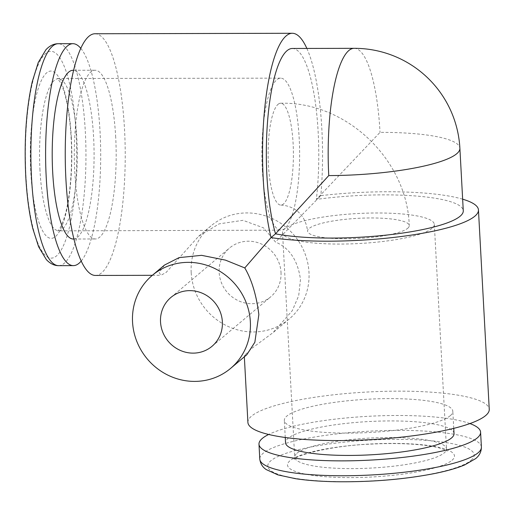 <?xml version="1.0" encoding="UTF-8"?>
<svg xmlns="http://www.w3.org/2000/svg" width="515" height="515" viewBox="0 0 515 515"><rect width="100%" height="100%" fill="white"/><g stroke="black" fill="none" stroke-linecap="round" stroke-linejoin="round"><path stroke-width="0.39" stroke-dasharray="2.58 1.93" d="M278.068 104.307A50.927 12.643 -90.1 0 1 280.643 103.232A50.927 12.643 -90.1 0 1 293.331 148.906A50.927 12.643 -90.1 0 1 283.469 203.998A50.927 12.643 -90.1 0 1 280.894 205.079A50.927 12.643 -90.1 0 1 268.199 159.405A50.927 12.643 -90.1 0 1 278.068 104.307M407.751 228.254A50.927 10.062 -3.1 0 0 409.271 225.622A50.927 10.062 -3.1 0 0 364.375 218.064A50.927 10.062 -3.1 0 0 309.09 228.493A50.927 10.062 -3.1 0 0 307.571 231.126A50.927 10.062 -3.1 0 0 352.466 238.69A50.927 10.062 -3.1 0 0 407.751 228.254M281.01 272.377A31.924 30.276 49.9 0 1 270.665 296.859A31.924 30.276 49.9 0 1 238.181 300.631A31.924 30.276 49.9 0 1 219.165 272.525A31.924 30.276 49.9 0 1 229.516 248.043A31.924 30.276 49.9 0 1 262 244.271A31.924 30.276 49.9 0 1 281.01 272.377M191.187 272.596A60.802 57.661 49.9 0 1 210.899 225.956A60.802 57.661 49.9 0 1 272.776 218.778A60.802 57.661 49.9 0 1 308.987 272.306A60.802 57.661 49.9 0 1 289.276 318.946A60.802 57.661 49.9 0 1 227.405 326.124A60.802 57.661 49.9 0 1 191.187 272.596M164.536 265.038L159.174 272.486L160.854 275.293L166.03 272.532L198.616 236.308L219.126 223.858L242.996 220.323L263.59 227.894L275.499 242.031C289.469 247.902 297.799 260.384 300.477 279.478L298.687 295.732L292.263 310.706L273.079 332.6L251.777 348.378L244.29 355.659L246.84 354.713M432.053 228.345A76.008 15.012 176.9 0 1 349.543 243.917A76.008 15.012 176.9 0 1 282.535 232.632A76.008 15.012 176.9 0 1 284.808 228.705A76.008 15.012 176.9 0 1 367.317 213.133A76.008 15.012 176.9 0 1 434.325 224.411A76.008 15.012 176.9 0 1 432.053 228.345M262.328 169.699A76.008 18.875 89.9 0 0 280.952 230.16A76.008 18.875 89.9 0 0 299.209 138.612A76.008 18.875 89.9 0 0 280.585 78.145A76.008 18.875 89.9 0 0 262.328 169.699M454.03 433.617A84.37 16.667 -3.1 0 0 379.652 421.096A84.37 16.667 -3.1 0 0 288.059 438.381A84.37 16.667 -3.1 0 0 285.542 442.746M450.303 415.663A84.37 16.667 -3.1 0 0 452.82 411.298A84.37 16.667 -3.1 0 0 378.441 398.777A84.37 16.667 -3.1 0 0 286.855 416.062A84.37 16.667 -3.1 0 0 284.332 420.427A84.37 16.667 -3.1 0 0 358.71 432.948A84.37 16.667 -3.1 0 0 450.303 415.663M469.918 423.568A110.97 21.92 -3.1 0 0 368.598 416.294A110.97 21.92 -3.1 0 0 268.663 434.467M73.349 239.024A84.37 20.948 89.9 0 0 93.614 137.402A84.37 20.948 89.9 0 0 72.937 70.291M115.701 137.351A84.37 20.948 89.9 0 0 95.024 70.24A84.37 20.948 89.9 0 0 74.765 171.856A84.37 20.948 89.9 0 0 95.436 238.973A84.37 20.948 89.9 0 0 115.701 137.351M81.248 261.015A110.97 27.559 89.9 0 0 100.065 131.962A110.97 27.559 89.9 0 0 80.733 48.262M292.288 48.474A105.652 26.233 -90.1 0 1 318.18 132.516A105.652 26.233 -90.1 0 1 316.352 199.408L380.025 132.368A105.652 20.87 176.9 0 1 459.889 148.262M247.902 422.397A120.851 23.87 176.9 0 1 397.895 391.149A120.851 23.87 176.9 0 1 489.25 409.328M462.644 199.183A120.851 23.87 -3.1 0 0 387.1 191.754A120.851 23.87 -3.1 0 0 320.826 195.636L275.499 242.031M94.94 33.752A120.851 30.012 -90.1 0 1 124.553 129.889A120.851 30.012 -90.1 0 1 95.526 275.454M306.863 48.442A120.851 30.012 -90.1 0 1 321.869 129.413A120.851 30.012 -90.1 0 1 320.826 195.636L316.352 199.408A105.652 20.87 -3.1 0 1 463.275 210.757M451.983 460.307A83.61 16.512 -3.1 0 0 391.278 443.402A83.61 16.512 -3.1 0 0 290.003 460.7A83.61 16.512 -3.1 0 0 350.709 477.598A83.61 16.512 -3.1 0 0 451.983 460.307M296.968 453.239A76.008 15.012 176.9 0 1 379.478 437.666A76.008 15.012 176.9 0 1 446.486 448.951A76.008 15.012 176.9 0 1 444.22 452.885A76.008 15.012 176.9 0 1 361.704 468.457A76.008 15.012 176.9 0 1 294.696 457.172A76.008 15.012 176.9 0 1 296.968 453.239M39.977 170.233A76.008 18.875 -90.1 0 1 58.234 78.686A76.008 18.875 -90.1 0 1 76.857 139.147A76.008 18.875 -90.1 0 1 58.601 230.701A76.008 18.875 -90.1 0 1 39.977 170.233M71.34 137.614A83.61 20.761 89.9 0 0 46.62 72.873A83.61 20.761 89.9 0 0 30.771 171.81A83.61 20.761 89.9 0 0 55.485 236.552A83.61 20.761 89.9 0 0 71.34 137.614M481.396 447.059A110.97 21.92 -3.1 0 0 383.566 430.585A110.97 21.92 -3.1 0 0 263.101 453.322A110.97 21.92 -3.1 0 0 259.785 459.065M471.122 460.262A103.367 20.42 -3.1 0 0 396.074 439.366A103.367 20.42 -3.1 0 0 270.864 460.745A103.367 20.42 -3.1 0 0 345.913 481.641A103.367 20.42 -3.1 0 0 471.122 460.262M58.684 265.663A110.97 27.559 89.9 0 0 85.342 132.001A110.97 27.559 89.9 0 0 58.15 43.724M76.136 133.572A103.367 25.666 89.9 0 0 45.578 53.528A103.367 25.666 89.9 0 0 25.975 175.853A103.367 25.666 89.9 0 0 56.534 255.897A103.367 25.666 89.9 0 0 76.136 133.572M354.14 48.326A105.652 26.233 -90.1 0 1 380.025 132.368M280.643 103.232C346.511 101.584 407.204 159.553 409.271 225.622M212.026 346.286L270.665 296.859M210.899 225.956L198.616 236.308M434.325 224.411L446.486 448.951L447.265 451.108L445.649 450.123L438.477 447.715C431.95 446.087 423.279 444.915 412.47 444.194C399.17 443.351 384.776 443.357 369.287 444.207C333.302 445.584 297.522 454.674 294.503 459.071L294.155 459.399L294.696 457.172L282.535 232.632M280.585 78.145L57.377 78.518L59.875 81.711C61.317 84.151 62.766 87.724 64.221 92.436C67.742 104.217 70.04 119.409 71.115 138.007C72.782 166.886 69.995 199.048 64.523 216.924C59.437 232.42 57.088 230.784 57.751 230.875L280.952 230.16M453.747 428.364L452.82 411.298M73.542 70.291L95.024 70.24M244.348 356.811L244.29 355.659M152.343 275.313L160.854 275.293M73.948 239.024L95.436 238.973M285.259 437.493L284.332 420.427M289.276 318.946L273.072 332.6M170.877 297.47L229.516 248.043M280.894 205.079C291.142 205.575 305.118 211.736 307.571 231.126"/><path stroke-width="0.77" d="M222.371 321.804A31.924 30.276 49.9 0 1 212.026 346.286A31.924 30.276 49.9 0 1 179.535 350.058A31.924 30.276 49.9 0 1 160.526 321.952A31.924 30.276 49.9 0 1 170.877 297.47A31.924 30.276 49.9 0 1 203.361 293.705A31.924 30.276 49.9 0 1 222.371 321.804M132.548 322.023A60.802 57.661 49.9 0 1 152.26 275.39A60.802 57.661 49.9 0 1 214.137 268.206A60.802 57.661 49.9 0 1 250.348 321.74A60.802 57.661 49.9 0 1 230.636 368.373A60.802 57.661 49.9 0 1 168.766 375.551A60.802 57.661 49.9 0 1 132.548 322.023M152.26 275.39L164.543 265.038L179.091 257.622L201.565 255.331L225.448 260.12L244.78 267.929C251.713 279.697 256.406 295.243 258.858 314.562L254.861 342.23L246.84 354.713L230.636 368.373M285.259 437.493L285.542 442.746A84.37 16.667 -3.1 0 0 359.921 455.266A84.37 16.667 -3.1 0 0 451.507 437.982A84.37 16.667 -3.1 0 0 454.03 433.617L453.747 428.364M268.663 434.467A110.97 21.92 -3.1 0 0 262.29 438.445A110.97 21.92 -3.1 0 0 258.981 444.181A110.97 21.92 -3.1 0 0 356.811 460.655A110.97 21.92 -3.1 0 0 477.276 437.924A110.97 21.92 -3.1 0 0 480.592 432.182A110.97 21.92 -3.1 0 0 469.918 423.568M244.78 267.929L271.038 237.602L275.512 233.836A105.652 20.87 -3.1 0 0 380.34 235.709A105.652 20.87 -3.1 0 0 460.12 216.223A105.652 20.87 -3.1 0 0 463.275 210.757L459.889 148.262A105.652 20.87 176.9 0 1 456.734 153.728A105.652 20.87 176.9 0 1 328.763 175.583L275.512 233.836A105.652 26.233 -90.1 0 1 266.918 175.731A105.652 26.233 -90.1 0 1 292.288 48.474L354.14 48.326A105.652 26.233 -90.1 0 0 348.79 50.56A105.652 26.233 -90.1 0 0 328.763 175.583M73.542 70.291L72.937 70.291A84.37 20.948 89.9 0 0 52.672 171.913A84.37 20.948 89.9 0 0 73.349 239.024L73.948 239.024M80.733 48.262A110.97 27.559 89.9 0 0 72.873 43.685A110.97 27.559 89.9 0 0 46.221 177.353A110.97 27.559 89.9 0 0 73.413 265.624A110.97 27.559 89.9 0 0 81.248 261.015M152.343 275.313L95.526 275.454A120.851 30.012 -90.1 0 1 65.914 179.317A120.851 30.012 -90.1 0 1 94.94 33.752L292.256 33.275A120.851 30.012 -90.1 0 0 263.229 178.84A120.851 30.012 -90.1 0 0 271.038 237.602A120.851 23.87 -3.1 0 0 328.461 241.187A120.851 23.87 -3.1 0 0 478.454 209.933L489.25 409.328A120.851 23.87 176.9 0 1 339.256 440.576A120.851 23.87 176.9 0 1 247.902 422.397L244.348 356.811M292.256 33.275A120.851 30.012 -90.1 0 1 306.863 48.442M478.454 209.933A120.851 23.87 -3.1 0 0 462.644 199.183M481.396 447.059C481.383 451.713 479.459 455.569 475.622 458.633L464.755 464.891C457.108 468.116 447.207 470.961 435.053 473.44C404.545 479.407 371.457 482.169 335.799 481.725C320.536 481.435 307.133 480.431 295.584 478.705L277.913 474.888L266.3 469.609C262.547 467.189 260.378 463.674 259.785 459.065A110.97 21.92 -3.1 0 0 357.616 475.538A110.97 21.92 -3.1 0 0 478.087 452.801A110.97 21.92 -3.1 0 0 481.396 447.059L480.592 432.182M58.684 265.663C54.352 265.714 50.238 263.699 46.356 259.624L38.593 246.724L32.786 228.531C29.194 213.596 26.851 196.17 25.75 176.246C24.038 140.543 26.207 109.051 32.245 81.763L38.245 62.521L45.899 49.762C49.64 45.758 53.721 43.743 58.15 43.724A110.97 27.559 89.9 0 0 31.499 177.385A110.97 27.559 89.9 0 0 58.684 265.663L73.413 265.624M58.15 43.724L72.873 43.685M459.889 148.262A105.652 105.652 0 0 0 354.14 48.326M259.785 459.065L258.981 444.181"/></g></svg>
